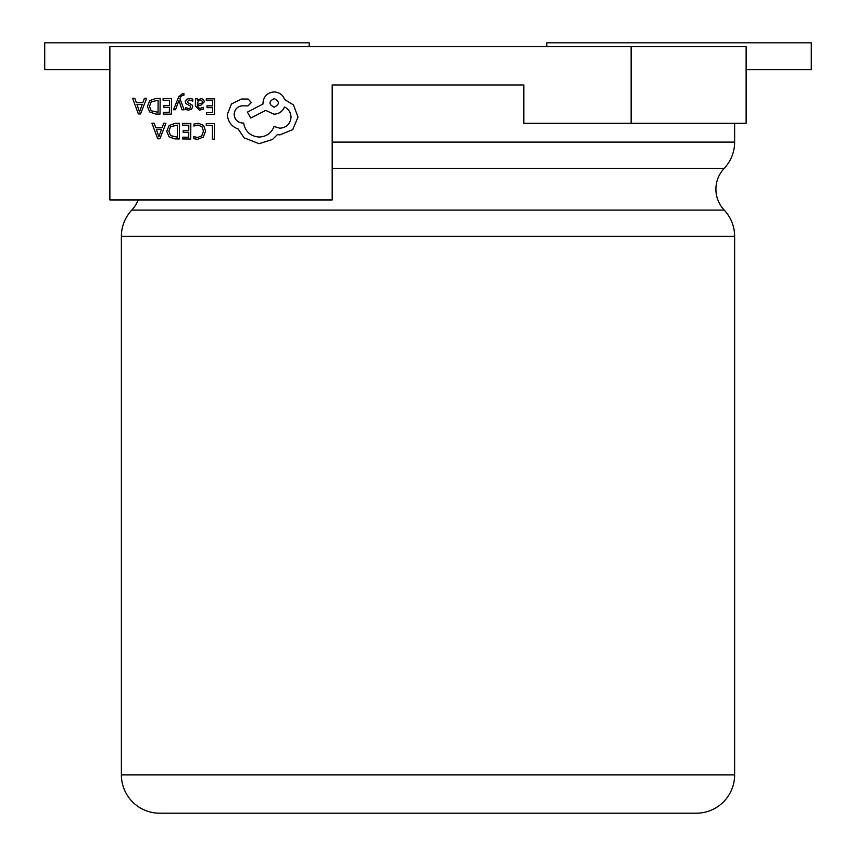 <?xml version="1.0" encoding="UTF-8"?>
<svg xmlns="http://www.w3.org/2000/svg" width="856" height="856" viewBox="0 0 856 856"><rect width="100%" height="100%" fill="white"/><g stroke="black" fill="none" stroke-linecap="round" stroke-linejoin="round"><path stroke-width="1.28" d="M121.37 774.873L734.63 774.873A38.327 38.327 0 0 1 696.303 813.2L159.698 813.2A38.327 38.327 0 0 1 121.37 774.873L121.37 236.363A38.327 38.327 0 0 1 131.813 210.073A30.377 30.377 0 0 0 138.126 199.951M734.63 774.873L734.63 236.363A38.327 38.327 0 0 0 724.187 210.073A30.377 30.377 0 0 1 724.187 168.397A38.327 38.327 0 0 0 734.63 142.107L734.63 123.285M523.819 84.958L332.182 84.958L332.182 199.951L109.878 199.951L109.878 46.631L746.122 46.631L746.122 123.285L523.819 123.285L523.819 84.958L332.182 84.958M631.14 123.285L631.14 46.631M309.187 46.631L309.187 42.8L44.715 42.8L44.715 69.625L109.878 69.625M746.122 69.625L811.285 69.625L811.285 42.8L546.813 42.8L546.813 46.631M206.264 123.553L206.253 125.329L212.459 125.372L212.363 139.186L214.375 139.207L214.482 123.617L206.264 123.553M198.271 123.232L193.948 124.109L193.938 126.046L197.971 125.029L201.963 126.699L203.461 131.15L201.791 135.826L197.522 137.527L193.863 136.575L193.841 138.683L197.533 139.346L203.279 137.088L205.568 131.054L203.61 125.404L198.271 123.232M182.446 123.382L182.435 125.158L188.802 125.211L188.769 130.454L183.195 130.412L183.184 132.198L188.759 132.241L188.727 137.228L182.703 137.185L182.692 138.982L190.717 139.036L190.834 123.446L182.446 123.382M179.503 123.36L175.213 123.339L169.146 125.479L166.749 131.268L169.06 136.821L174.945 138.918L179.396 138.95L179.503 123.36M177.395 137.142L177.481 125.126L170.569 126.709L168.867 131.225L170.547 135.633L177.395 137.142M151.919 123.168L157.739 138.8L159.901 138.811L165.946 123.264L163.721 123.253L162.191 127.501L155.696 127.458L154.144 123.189L151.919 123.168M161.538 129.267L156.306 129.224L158.852 136.821L161.538 129.267M206.275 98.825L206.264 100.601L212.63 100.644L212.598 105.887L207.024 105.844L207.013 107.631L212.588 107.674L212.545 112.66L206.531 112.618L206.521 114.415L214.546 114.469L214.663 98.879L206.275 98.825M199.405 110.167L203.246 109.151L203.257 107.257L199.598 108.573L197.362 105.834L200.668 105.395L204.381 101.789L203.439 99.414L200.871 98.515L197.447 100.484L197.415 98.761L195.457 98.74L195.403 105.909L199.405 110.167M201.877 103.341L202.401 101.939L201.845 100.633L200.358 100.12L198.228 101.008L197.372 104.346L201.877 103.341M189.593 100.034L192.793 101.136L192.814 99.114L189.797 98.44L186.544 99.307L185.271 101.704L185.913 103.544L190.31 105.973L190.728 107.021L190.128 108.091L188.588 108.498L185.763 107.674L185.752 109.568L188.384 110.082L191.476 109.226L192.739 106.861L192.204 105.095L187.774 102.592L187.282 101.522L189.593 100.034M173.511 109.728L175.534 109.739L178.936 100.473L182.018 109.782L184.201 109.803L179.91 98.654L180.776 96.642L182.788 95.08L183.901 95.316L183.912 93.582L182.649 93.411L178.658 96.942L173.511 109.728M163.1 98.515L163.089 100.291L169.456 100.334L169.424 105.588L163.849 105.545L163.838 107.332L169.413 107.364L169.37 112.361L163.357 112.318L163.346 114.105L171.371 114.169L171.489 98.579L163.1 98.515M160.158 98.493L155.867 98.461L149.8 100.601L147.403 106.401L149.714 111.943L155.599 114.051L160.04 114.083L160.158 98.493M158.039 112.275L158.125 100.259L151.223 101.832L149.522 106.358L151.202 110.766L158.039 112.275M132.573 98.301L138.394 113.934L140.544 113.944L146.601 98.397L144.375 98.387L142.845 102.634L136.35 102.592L134.788 98.312L132.573 98.301M142.192 104.389L136.96 104.357L139.507 111.943L142.192 104.389M227.322 114.437C227.824 121.606 231.441 126.474 238.182 129.031L244.11 137.837L259.143 143.701L272.476 139.475L277.387 134.627L279.933 134.874L292.72 129.641L298.016 117.047L293.447 104.924L284.62 99.542C282.865 94.802 279.366 92.266 274.145 91.934C267.393 92.534 263.68 96.204 262.985 102.934L262.974 104.047L247.395 112.136L250.787 118.042L265.702 110.381L273.984 114.212C279.067 113.912 282.555 111.505 284.46 106.968C288.6 109.012 290.794 112.425 291.029 117.219C290.345 123.949 286.621 127.619 279.869 128.218L274.006 126.517C271.448 133.151 266.473 136.66 259.079 137.056C250.369 136.254 245.223 131.599 243.66 123.082L242.772 123.082C237.508 122.547 234.651 119.637 234.191 114.372C234.608 109.386 237.294 106.529 242.227 105.78L247.887 105.93L251.343 102.527L248.154 99.061L241.617 99.018L231.495 103.929L227.322 114.437M274.209 98.579C268.613 101.457 268.591 104.336 274.145 107.225C279.719 104.389 279.741 101.5 274.209 98.579M131.813 210.073L724.187 210.073M734.63 236.363L121.37 236.363M724.187 168.397L332.182 168.397M332.182 142.107L734.63 142.107"/></g></svg>
